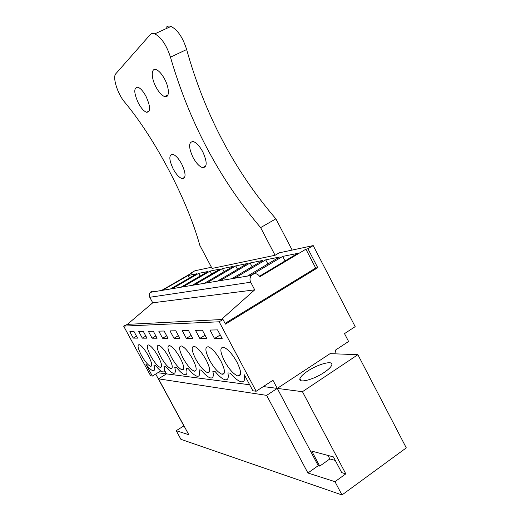 <?xml version="1.0" encoding="UTF-8"?>
<svg xmlns="http://www.w3.org/2000/svg" width="521" height="521" viewBox="0 0 521 521"><rect width="100%" height="100%" fill="white"/><g stroke="black" fill="none" stroke-linecap="round" stroke-linejoin="round"><path stroke-width="0.78" d="M302.46 391.694L345.807 473.863L334.977 481.691L341.997 494.95L406.289 447.878L357.894 354.69L302.46 391.694L277.263 388.392L266.641 395.374L307.918 472.996L318.24 465.676L277.263 388.392L263.339 386.569M249.683 384.778L166.492 373.876L158.469 378.832L188.804 434.729L176.209 430.678L180.904 439.32L341.997 494.95M266.641 395.374L158.469 378.832M334.977 481.691L307.918 472.996M345.807 473.863L341.724 472.645L333.407 456.897L311.779 451.121L319.731 466.119L329.839 458.942L327.996 455.452M319.731 466.119L318.24 465.676M334.866 353.824L335.745 349.93L348.588 341.483L344.505 333.616L355.185 326.647L313.199 245.593L307.931 248.751L317.764 267.703L225.469 324.121L222.988 319.464L219.152 321.796L256.15 391.258L272.965 380.284L277.263 388.392L330.093 353.648L357.894 354.69M164.766 370.692L166.492 373.876L157.804 372.736M183.978 425.833L176.209 430.678M155.701 374.026L183.789 425.774M324.186 372.424C313.486 379.737 298.077 383.612 299.907 378.728C300.578 376.663 303.17 374.117 307.69 371.089C318.155 363.984 333.603 359.939 331.766 364.987C331.089 366.979 328.562 369.461 324.186 372.424M256.15 391.258L252.88 390.776L244.369 374.807C245.28 380.056 244.134 382.368 240.943 381.743C238.006 380.903 234.496 378.044 230.399 373.166L227.866 372.899C228.888 378.012 227.938 380.297 225.007 379.744C222.317 378.975 219.035 376.253 215.16 371.571L212.842 371.323C213.903 376.208 213.096 378.402 210.432 377.914C207.951 377.204 204.877 374.606 201.197 370.105L199.074 369.884C200.162 374.553 199.484 376.67 197.049 376.234C194.763 375.582 191.865 373.088 188.374 368.757L186.414 368.555C187.521 373.029 186.954 375.074 184.721 374.684C182.597 374.078 179.875 371.688 176.541 367.52L174.737 367.331C175.851 371.629 175.382 373.603 173.324 373.251C171.35 372.691 168.778 370.398 165.6 366.374L163.92 366.198C165.046 370.333 164.662 372.241 162.76 371.922C160.924 371.395 158.482 369.194 155.447 365.312L153.89 365.149C155.017 369.128 154.698 370.978 152.94 370.692C151.194 370.184 148.843 368.015 145.887 364.172L152.353 376.084L160.787 370.9M152.353 376.084L150.654 375.83L123.633 326.1L127.371 324.381L152.738 302.799L149.761 297.276C148.928 295.498 149.117 293.851 150.328 292.353L251.376 275.433C249.793 277.491 249.566 279.757 250.699 282.219L254.717 289.845L152.738 302.799M211.441 267.253L194.952 270.764L190.914 273.095L191.077 273.401M313.199 245.593L279.191 252.835L275.081 255.27L212.067 268.432L199.79 245.274C187.41 200.246 155.532 139.146 124.578 102.038C117.551 93.819 112.289 77.154 115.812 73.748L150.204 34.66C151.331 33.403 152.861 33.136 154.796 33.858L171.005 26.415C177.661 29.853 182.871 37.558 186.648 49.534C204.74 114.353 234.489 170.784 275.889 218.833L260.624 227.612L275.081 255.27M307.931 248.751L305.899 249.175L259.907 276.703C257.381 273.219 254.535 272.796 251.376 275.433M190.914 273.095L191.989 272.874L161.536 290.477M250.503 275.583L282.708 256.404L285.072 260.93M259.595 276.176L297.693 253.375L282.708 256.404M217.537 281.099L247.351 263.548L235.746 265.892L237.55 269.318M206.739 282.91L235.746 265.892M194.385 284.974L222.454 268.575L224.121 271.721M204.362 283.307L233.187 266.407L222.454 268.575M247.442 276.091L279.432 257.068L265.717 259.836L267.872 263.939M234.652 278.234L265.717 259.836M231.852 278.702L262.714 260.441L250.119 262.988L252.086 266.732M220.116 280.669L250.119 262.988M180.904 287.234L207.938 271.506L198.683 273.375L200.11 276.065M172.321 288.667L198.683 273.375M182.943 286.889L210.132 271.063L211.676 273.968M192.19 285.345L220.09 269.051L210.132 271.063M162.422 290.327L188.009 275.537L189.331 278.025M170.419 288.986L196.638 273.792L188.009 275.537M305.899 249.175L315.687 268.035L317.764 267.703M315.687 268.035L225.072 323.385M222.988 319.464L127.371 324.381M219.152 321.796L123.633 326.1M236.951 362.095C241.49 371.48 241.803 376.116 237.895 376.012C233.636 374.306 229.188 369.369 224.551 361.209C219.94 351.76 219.667 347.123 223.737 347.286C227.931 349.037 232.333 353.974 236.951 362.095M199.804 338.429L195.486 330.36L202.369 330.216L206.785 338.461L199.804 338.429L205.053 335.224M209.52 360.135C205.105 351.161 204.72 346.712 208.374 346.797C212.236 348.425 216.391 353.14 220.832 360.942C225.189 369.871 225.606 374.312 222.083 374.273C218.162 372.678 213.975 367.969 209.52 360.135M186.349 338.363L182.2 330.64L188.504 330.509L192.737 338.396L186.349 338.363L191.155 335.446M206.127 359.894C210.315 368.406 210.81 372.665 207.619 372.671C203.998 371.186 200.044 366.68 195.766 359.151C191.526 350.6 191.051 346.335 194.346 346.354C197.921 347.872 201.848 352.385 206.127 359.894M162.611 338.246L168.029 338.272L164.115 331.017L158.768 331.128L162.611 338.246L166.694 335.798M152.086 338.194L157.095 338.22L153.33 331.245L148.387 331.349L152.086 338.194L155.864 335.941M180.253 358.044C184.141 365.833 184.76 369.773 182.109 369.858C178.99 368.542 175.447 364.4 171.468 357.413C167.547 349.604 166.941 345.657 169.664 345.586C172.744 346.914 176.274 351.069 180.253 358.044M173.994 338.298L170.009 330.894L175.798 330.776L179.869 338.331L173.994 338.298L178.416 335.635M183.125 358.246C179.048 350.086 178.501 345.99 181.49 345.957C184.805 347.37 188.524 351.695 192.646 358.93C196.678 367.064 197.244 371.154 194.346 371.206C190.986 369.812 187.247 365.495 183.125 358.246M142.331 338.149L138.755 331.551L143.34 331.454L146.981 338.168L142.331 338.149L145.841 336.065M160.689 356.644C156.906 349.155 156.254 345.351 158.742 345.247C161.614 346.498 164.975 350.49 168.817 357.224C172.568 364.7 173.232 368.497 170.81 368.608C167.899 367.37 164.525 363.384 160.689 356.644M158.234 356.468C161.855 363.651 162.559 367.312 160.331 367.448C157.609 366.276 154.398 362.44 150.686 355.928C147.033 348.731 146.349 345.071 148.628 344.935C151.318 346.113 154.516 349.962 158.234 356.468M148.407 355.765C151.917 362.681 152.64 366.217 150.589 366.367C148.042 365.26 144.975 361.554 141.386 355.263C137.857 348.341 137.14 344.798 139.231 344.648C141.751 345.762 144.812 349.467 148.407 355.765M133.265 338.103L137.583 338.122L134.073 331.649L129.807 331.74L133.265 338.103L136.528 336.169M214.515 338.5L210.009 330.053L217.557 329.897L222.167 338.539L214.515 338.5L220.259 334.964M221.295 319.549L254.717 289.845M155.108 291.552C153.337 290.711 151.741 290.978 150.328 292.353M292.151 250.073L275.889 218.833M154.796 33.858C161.334 37.395 166.564 45.171 170.471 57.186C189.351 122.155 219.4 178.964 260.624 227.612M145.978 96.281C143.229 91.266 140.546 88.244 137.928 87.222C133.591 87.561 133.76 92.894 138.43 103.223C141.198 108.27 143.907 111.286 146.551 112.276C150.797 111.976 150.608 106.642 145.978 96.281M164.649 79.12C161.829 73.956 159.003 70.797 156.17 69.638C150.979 67.58 151.018 77.948 156 87.072C158.84 92.276 161.692 95.434 164.571 96.554C169.52 98.476 169.69 88.44 164.649 79.12M193.017 157.44C196.17 163.158 199.361 166.564 202.591 167.651C207.286 167.378 207.345 162.083 202.767 151.774C199.634 146.088 196.469 142.682 193.284 141.556C188.472 141.836 188.381 147.13 193.017 157.44M173.193 168.96C176.241 174.457 179.231 177.687 182.161 178.651C186.14 178.299 185.99 173.415 181.718 164.011C178.683 158.534 175.714 155.297 172.816 154.307C168.745 154.678 168.876 159.563 173.193 168.96M166.264 27.294C167.443 26.024 169.025 25.731 171.005 26.415M335.27 460.434L329.839 458.942M149.761 297.283L250.699 282.219M170.471 57.186L186.648 49.534M300.93 380.662L299.907 378.728M240.552 374.312L237.895 376.012M224.388 372.808L222.083 374.273M209.637 371.408L207.619 372.671M183.672 368.888L182.109 369.858M196.111 370.099L194.346 371.206M172.19 367.748L170.81 368.608M161.562 366.693L160.331 367.448M151.696 365.696L150.589 366.367M146.551 112.276L149.273 110.934M164.571 96.554L167.983 94.881M202.591 167.651L205.815 165.932M182.161 178.651L184.734 177.283"/></g></svg>
